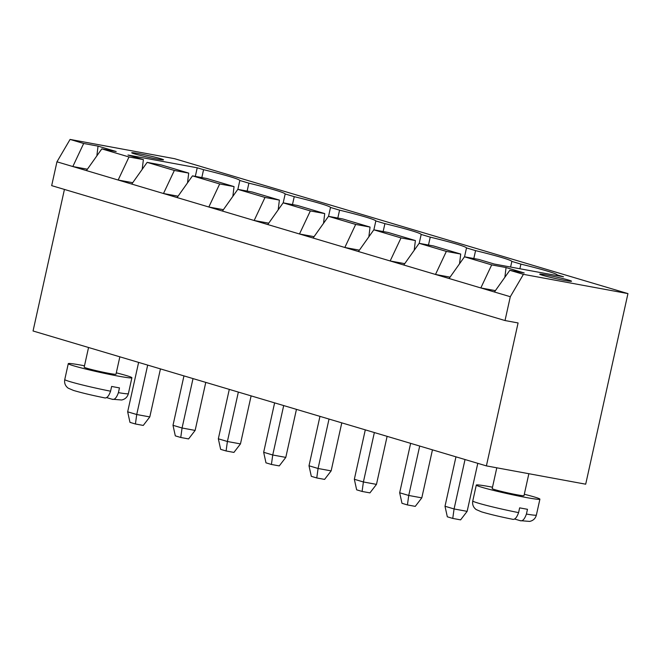 <?xml version="1.0" encoding="UTF-8"?>
<svg xmlns="http://www.w3.org/2000/svg" width="661" height="661" viewBox="0 0 661 661"><rect width="100%" height="100%" fill="white"/><g stroke="black" fill="none" stroke-linecap="round" stroke-linejoin="round"><path stroke-width="0.99" d="M64.431 189.434L33.05 330.987L486.397 465.889L585.696 484.191L627.95 293.6L523.421 274.34L510.3 296.715L505.021 320.544L51.674 185.634L56.953 161.813L70.074 139.43L174.603 158.698L627.95 293.6M505.021 320.544L518.084 322.948L486.397 465.889M510.3 296.715L56.953 161.813M387.115 436.351L376.473 484.381L363.401 481.968L374.357 432.55M376.473 484.381L369.929 492.883L362.088 491.445L363.401 481.968L354.337 479.275L365.293 429.857M432.451 449.844L421.801 497.865L408.738 495.461L419.694 446.043M421.801 497.865L415.265 506.376L407.424 504.93L408.738 495.461L399.674 492.767L410.63 443.349M496.799 467.814L492.197 488.595A16.285 0.826 12.5 0 0 507.921 492.924A16.285 0.826 12.5 0 0 523.999 495.643L528.858 473.722M477.787 463.328L467.137 511.358L454.074 508.953L465.03 459.535M467.137 511.358L460.601 519.868L452.76 518.422L454.074 508.953L445.002 506.252L455.958 456.834M251.114 395.881L240.464 443.903L227.401 441.498L238.357 392.08M240.464 443.903L233.928 452.413L226.087 450.967L227.401 441.498L218.337 438.797L229.293 389.387M296.45 409.366L285.8 457.395L272.737 454.991L283.693 405.573M285.8 457.395L279.264 465.906L271.423 464.46L272.737 454.991L263.665 452.289L274.621 402.871M341.787 422.858L331.136 470.888L318.073 468.484L309.001 465.782L319.957 416.364M331.136 470.888L324.592 479.399L316.759 477.953L318.073 468.484L329.021 419.066M205.778 382.389L195.135 430.418L182.064 428.006L193.02 378.588M195.135 430.418L188.592 438.921L180.75 437.483L182.064 428.006L173 425.312L183.956 375.894M160.449 368.896L149.799 416.926L136.728 414.521L147.684 365.103M149.799 416.926L143.255 425.436L135.422 423.99L136.728 414.521L127.664 411.82L138.62 362.402M88.549 347.504L84.187 367.177A16.285 0.826 12.5 0 0 99.91 371.507A16.285 0.826 12.5 0 0 115.989 374.233L119.848 356.816M523.421 274.34L509.821 270.291L524.19 272.943L506.062 267.548L491.685 264.896L464.485 256.799L478.861 259.451L494.271 264.036L563.519 276.794L557.173 274.91A59.184 2.991 12.5 0 0 520.909 264.119L511.845 261.417A59.184 2.991 12.5 0 0 475.573 250.626L466.509 247.925A59.184 2.991 12.5 0 0 430.237 237.134L421.173 234.44A59.184 2.991 12.5 0 0 384.909 223.641L375.836 220.948A59.184 2.991 12.5 0 0 339.572 210.157L330.508 207.455A59.184 2.991 12.5 0 0 294.236 196.664L285.172 193.962A59.184 2.991 12.5 0 0 248.9 183.171L239.836 180.478A59.184 2.991 12.5 0 0 203.571 169.679L197.218 167.795L127.97 155.029L143.387 159.615L129.011 156.971L101.811 148.874L116.187 151.526L98.051 146.131L83.674 143.478L70.074 139.43M494.428 291.997L509.821 270.291M83.674 143.478L72.826 166.531L87.392 169.216M491.685 264.896L480.828 287.948L495.395 290.633M449.1 278.504L464.485 256.799M403.764 265.011L419.148 243.314L446.349 251.403L435.5 274.455L450.067 277.141M358.427 251.527L373.82 229.821L401.02 237.91L390.164 260.971L404.73 263.656M129.011 156.971L118.154 180.023L132.721 182.709M86.426 170.579L101.811 148.874M313.091 238.034L328.484 216.329L355.684 224.426L344.827 247.478L359.394 250.164M131.754 184.072L147.147 162.366L174.347 170.464L163.49 193.516L178.057 196.201M267.763 224.542L283.148 202.836L310.348 210.933L299.491 233.986L314.058 236.671M177.09 197.565L192.483 175.859L219.683 183.948L208.826 207.009L223.393 209.686M222.427 211.049L237.811 189.352L265.011 197.441L254.163 220.493L268.73 223.178M362.088 491.445L356.651 489.826L354.337 479.275M407.424 504.93L401.987 503.31L399.674 492.767M492.503 487.198A32.579 1.644 12.5 0 0 489.966 486.727A32.579 1.644 12.5 0 0 476.292 485.067A32.579 1.644 12.5 0 0 507.739 493.734A32.579 1.644 12.5 0 0 539.905 499.171A32.579 1.644 12.5 0 0 524.305 494.254M452.76 518.422L447.323 516.803L445.002 506.252M226.087 450.967L220.65 449.348L218.337 438.797M271.423 464.46L265.978 462.84L263.665 452.289M316.759 477.953L311.314 476.333L309.001 465.782M180.75 437.483L175.314 435.863L173 425.312M135.422 423.99L129.977 422.371L127.664 411.82M84.492 365.789A32.579 1.644 12.5 0 0 81.956 365.31A32.579 1.644 12.5 0 0 68.281 363.657A32.579 1.644 12.5 0 0 99.728 372.317A32.579 1.644 12.5 0 0 131.894 377.753A32.579 1.644 12.5 0 0 116.303 372.837M506.062 267.548L504.864 277.29M98.051 146.131L96.853 155.872M419.148 243.314L433.525 245.958L460.725 254.055L459.527 263.797M373.82 229.821L388.189 232.465L415.389 240.563L414.191 250.304M328.484 216.329L342.852 218.981L370.053 227.07L368.855 236.82M283.148 202.836L297.524 205.488L324.725 213.577L323.518 223.327M237.811 189.352L252.188 191.996L279.388 200.093L278.19 209.834M192.483 175.859L206.852 178.503L234.052 186.6L232.854 196.342M147.147 162.366L161.515 165.019L188.716 173.108L187.517 182.849M143.387 159.615L142.181 169.365M557.173 274.91L557.025 275.604M197.218 167.795L195.317 176.38M520.909 264.119L519.877 268.754M203.571 169.679L201.82 177.578M511.845 261.417L510.598 267.044M239.836 180.478L237.869 189.36M475.573 250.626L473.821 258.525M248.9 183.171L247.148 191.07M466.509 247.925L464.534 256.815M285.172 193.962L283.197 202.844M430.237 237.134L428.493 245.033M294.236 196.664L292.484 204.563M421.173 234.44L419.206 243.322M330.508 207.455L328.534 216.337M384.909 223.641L383.157 231.54M339.572 210.157L337.821 218.047M375.836 220.948L373.87 229.83M138.554 153.592A16.285 0.826 12.5 0 0 131.721 152.765A16.285 0.826 12.5 0 0 147.444 157.095A16.285 0.826 12.5 0 0 163.523 159.813A16.285 0.826 12.5 0 0 155.071 157.194A16.285 0.826 12.5 0 0 138.554 153.592M546.564 275.009A16.285 0.826 12.5 0 0 539.731 274.183A16.285 0.826 12.5 0 0 555.455 278.512A16.285 0.826 12.5 0 0 571.534 281.231A16.285 0.826 12.5 0 0 563.081 278.611A16.285 0.826 12.5 0 0 546.564 275.009M446.349 251.403L460.725 254.055M401.02 237.91L415.389 240.563M355.684 224.426L370.053 227.07M174.347 170.464L188.716 173.108M310.348 210.933L324.725 213.577M219.683 183.948L234.052 186.6M265.011 197.441L279.388 200.093M518.588 512.614C516.704 517.885 514.588 520.083 512.217 519.191L512.482 519.249C499.584 516.638 489.256 514.167 481.497 511.845L476.201 509.573C473.309 507.4 472.169 504.525 472.772 500.955A32.579 1.644 12.5 0 0 518.588 512.614L519.637 507.855A32.579 1.644 12.5 0 0 523.768 508.631A32.579 1.644 12.5 0 0 527.478 509.292L526.42 514.06C524.545 519.331 522.43 521.521 520.058 520.637L514.465 518.968M110.577 391.196C108.701 396.476 106.578 398.666 104.215 397.773L104.471 397.839C91.573 395.22 81.245 392.75 73.487 390.428L68.19 388.164C65.299 385.983 64.158 383.107 64.761 379.538A32.579 1.644 12.5 0 0 110.577 391.196L111.635 386.437A32.579 1.644 12.5 0 0 115.758 387.222A32.579 1.644 12.5 0 0 119.467 387.883L118.418 392.642C116.534 397.914 114.419 400.112 112.048 399.219L106.454 397.55M526.42 514.06A32.579 1.644 12.5 0 0 536.385 515.051C535.427 518.538 533.179 520.653 529.659 521.413L520.058 520.637M118.418 392.642A32.579 1.644 12.5 0 0 128.374 393.642C127.416 397.121 125.177 399.236 121.649 399.996L112.048 399.219M536.385 515.051L539.905 499.171M472.772 500.955L476.292 485.067M128.374 393.642L131.894 377.753M64.761 379.538L68.281 363.657"/></g></svg>
